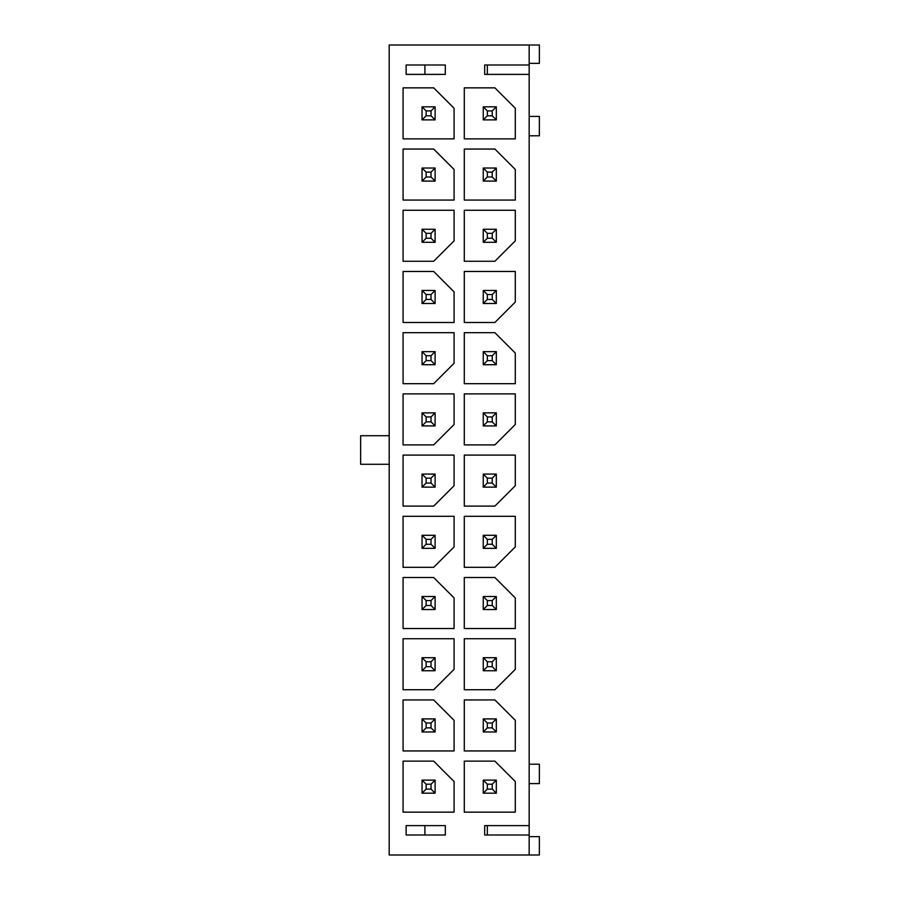 <?xml version="1.0" encoding="UTF-8"?>
<svg xmlns="http://www.w3.org/2000/svg" width="900" height="900" viewBox="0 0 900 900"><rect width="100%" height="100%" fill="white"/><g stroke="black" fill="none" stroke-linecap="round" stroke-linejoin="round"><path stroke-width="1.35" d="M529.166 64.991L529.166 45L389.194 45L389.194 855L529.166 855L529.166 835.009L484.684 835.009L484.684 825.615L529.166 825.615L529.166 74.385L484.684 74.385L484.684 64.991L529.166 64.991L529.166 74.385M529.166 825.615L529.166 835.009M445.309 74.385L406.136 74.385L406.136 64.991L445.309 64.991L445.309 74.385M487.339 74.385L487.339 64.991M464.287 87.851L464.287 138.859L515.295 138.859L515.295 108.248L494.887 87.851L464.287 87.851M464.287 149.051L464.287 200.059L515.295 200.059L515.295 169.459L494.887 149.051L464.287 149.051M464.287 210.263L464.287 261.27L494.887 261.27L515.295 240.874L515.295 210.263L464.287 210.263M464.287 271.474L464.287 322.481L494.887 322.481L515.295 302.074L515.295 271.474L464.287 271.474M464.287 332.685L464.287 383.692L515.295 383.692L515.295 353.081L494.887 332.685L464.287 332.685M464.287 393.896L464.287 444.904L494.887 444.904L515.295 424.496L515.295 393.896L464.287 393.896M464.287 455.096L464.287 506.104L494.887 506.104L515.295 485.707L515.295 455.096L464.287 455.096M464.287 516.308L464.287 567.315L494.887 567.315L515.295 546.919L515.295 516.308L464.287 516.308M464.287 577.519L464.287 628.526L515.295 628.526L515.295 597.926L494.887 577.519L464.287 577.519M464.287 638.73L464.287 689.738L494.887 689.738L515.295 669.33L515.295 638.73L464.287 638.73M464.287 699.941L464.287 750.949L515.295 750.949L515.295 720.337L494.887 699.941L464.287 699.941M464.287 761.141L464.287 812.149L515.295 812.149L515.295 781.549L494.887 761.141L464.287 761.141M403.076 138.859L454.084 138.859L454.084 108.248L433.676 87.851L403.076 87.851L403.076 138.859M403.076 200.059L454.084 200.059L454.084 169.459L433.676 149.051L403.076 149.051L403.076 200.059M403.076 261.27L433.676 261.27L454.084 240.874L454.084 210.263L403.076 210.263L403.076 261.27M403.076 322.481L454.084 322.481L454.084 291.881L433.676 271.474L403.076 271.474L403.076 322.481M403.076 383.692L433.676 383.692L454.084 363.285L454.084 332.685L403.076 332.685L403.076 383.692M403.076 444.904L433.676 444.904L454.084 424.496L454.084 393.896L403.076 393.896L403.076 444.904M403.076 506.104L433.676 506.104L454.084 485.707L454.084 455.096L403.076 455.096L403.076 506.104M403.076 567.315L433.676 567.315L454.084 546.919L454.084 516.308L403.076 516.308L403.076 567.315M403.076 628.526L454.084 628.526L454.084 597.926L433.676 577.519L403.076 577.519L403.076 628.526M403.076 689.738L433.676 689.738L454.084 669.33L454.084 638.73L403.076 638.73L403.076 689.738M403.076 750.949L454.084 750.949L454.084 720.337L433.676 699.941L403.076 699.941L403.076 750.949M403.076 812.149L454.084 812.149L454.084 781.549L433.676 761.141L403.076 761.141L403.076 812.149M445.309 825.615L445.309 835.009L406.136 835.009L406.136 825.615L445.309 825.615M487.339 835.009L487.339 825.615M529.166 836.64L539.37 836.64L539.37 855L529.166 855M529.166 63.36L539.37 63.36L539.37 45L529.166 45M424.901 835.009L424.901 825.615M529.166 764.201L539.37 764.201L539.37 783.585L529.166 783.585M389.194 464.287L360.63 464.287L360.63 435.713L389.194 435.713M424.901 74.385L424.901 64.991M529.166 135.799L539.37 135.799L539.37 116.415L529.166 116.415M487.339 789.097L492.233 789.097L492.233 784.204L487.339 784.204L487.339 789.097L483.255 793.181L483.255 780.12L496.316 780.12L496.316 793.181L483.255 793.181M483.255 780.12L487.339 784.204M496.316 793.181L492.233 789.097M496.316 780.12L492.233 784.204M431.021 784.204L426.127 784.204L426.127 789.097L431.021 789.097L431.021 784.204L435.105 780.12L435.105 793.181L422.044 793.181L422.044 780.12L435.105 780.12M435.105 793.181L431.021 789.097M422.044 780.12L426.127 784.204M422.044 793.181L426.127 789.097M422.044 657.697L435.105 657.697L435.105 670.759L422.044 670.759L422.044 657.697L426.127 661.781L426.127 666.675L431.021 666.675L431.021 661.781L426.127 661.781M431.021 666.675L435.105 670.759M431.021 661.781L435.105 657.697M422.044 670.759L426.127 666.675M496.316 670.759L483.255 670.759L483.255 657.697L496.316 657.697L496.316 670.759L492.233 666.675L492.233 661.781L487.339 661.781L487.339 666.675L492.233 666.675M496.316 657.697L492.233 661.781M487.339 661.781L483.255 657.697M483.255 670.759L487.339 666.675M487.339 727.886L492.233 727.886L492.233 722.992L487.339 722.992L487.339 727.886L483.255 731.97L483.255 718.909L496.316 718.909L496.316 731.97L483.255 731.97M483.255 718.909L487.339 722.992M496.316 731.97L492.233 727.886M496.316 718.909L492.233 722.992M431.021 722.992L426.127 722.992L426.127 727.886L431.021 727.886L431.021 722.992L435.105 718.909L435.105 731.97L422.044 731.97L422.044 718.909L435.105 718.909M435.105 731.97L431.021 727.886M422.044 718.909L426.127 722.992M422.044 731.97L426.127 727.886M487.339 238.219L492.233 238.219L492.233 233.325L487.339 233.325L487.339 238.219L483.255 242.303L483.255 229.241L496.316 229.241L496.316 242.303L483.255 242.303L483.255 229.241L487.339 233.325L487.339 238.219L492.233 238.219L492.233 233.325L487.339 233.325L483.255 229.241L496.316 229.241L492.233 233.325L496.316 229.241L496.316 242.303L492.233 238.219L496.316 242.303L483.255 242.303L487.339 238.219M431.021 233.325L426.127 233.325L426.127 238.219L431.021 238.219L431.021 233.325L435.105 229.241L435.105 242.303L422.044 242.303L422.044 229.241L435.105 229.241L435.105 242.303L431.021 238.219L431.021 233.325L426.127 233.325L426.127 238.219L431.021 238.219L435.105 242.303L422.044 242.303L426.127 238.219L422.044 242.303L422.044 229.241L426.127 233.325L422.044 229.241L435.105 229.241L431.021 233.325M487.339 177.007L492.233 177.007L492.233 172.114L487.339 172.114L487.339 177.007L483.255 181.091L483.255 168.03L496.316 168.03L496.316 181.091L483.255 181.091L483.255 168.03L487.339 172.114L487.339 177.007L492.233 177.007L492.233 172.114L487.339 172.114L483.255 168.03L496.316 168.03L492.233 172.114L496.316 168.03L496.316 181.091L492.233 177.007L496.316 181.091L483.255 181.091L487.339 177.007M431.021 172.114L426.127 172.114L426.127 177.007L431.021 177.007L431.021 172.114L435.105 168.03L435.105 181.091L422.044 181.091L422.044 168.03L435.105 168.03L435.105 181.091L431.021 177.007L431.021 172.114L426.127 172.114L426.127 177.007L431.021 177.007L435.105 181.091L422.044 181.091L426.127 177.007L422.044 181.091L422.044 168.03L426.127 172.114L422.044 168.03L435.105 168.03L431.021 172.114M487.339 115.796L492.233 115.796L492.233 110.903L487.339 110.903L487.339 115.796L483.255 119.88L483.255 106.819L496.316 106.819L496.316 119.88L483.255 119.88L483.255 106.819L487.339 110.903L487.339 115.796L492.233 115.796L492.233 110.903L487.339 110.903L483.255 106.819L496.316 106.819L492.233 110.903L496.316 106.819L496.316 119.88L492.233 115.796L496.316 119.88L483.255 119.88L487.339 115.796M431.021 110.903L426.127 110.903L426.127 115.796L431.021 115.796L431.021 110.903L435.105 106.819L435.105 119.88L422.044 119.88L422.044 106.819L435.105 106.819L435.105 119.88L431.021 115.796L431.021 110.903L426.127 110.903L426.127 115.796L431.021 115.796L435.105 119.88L422.044 119.88L426.127 115.796L422.044 119.88L422.044 106.819L426.127 110.903L422.044 106.819L435.105 106.819L431.021 110.903M496.316 609.548L483.255 609.548L483.255 596.498L496.316 596.498L496.316 609.548L492.233 605.475L492.233 600.57L487.339 600.57L487.339 605.475L492.233 605.475M496.316 596.498L492.233 600.57M487.339 600.57L483.255 596.498M483.255 609.548L487.339 605.475M422.044 596.498L435.105 596.498L435.105 609.548L422.044 609.548L422.044 596.498L426.127 600.57L426.127 605.475L431.021 605.475L431.021 600.57L426.127 600.57M431.021 605.475L435.105 609.548M431.021 600.57L435.105 596.498M422.044 609.548L426.127 605.475M496.316 548.347L483.255 548.347L483.255 535.286L496.316 535.286L496.316 548.347L492.233 544.264L492.233 539.37L487.339 539.37L487.339 544.264L492.233 544.264M496.316 535.286L492.233 539.37M487.339 539.37L483.255 535.286M483.255 548.347L487.339 544.264M422.044 535.286L435.105 535.286L435.105 548.347L422.044 548.347L422.044 535.286L426.127 539.37L426.127 544.264L431.021 544.264L431.021 539.37L426.127 539.37M431.021 544.264L435.105 548.347M431.021 539.37L435.105 535.286M422.044 548.347L426.127 544.264M496.316 487.136L483.255 487.136L483.255 474.075L496.316 474.075L496.316 487.136L492.233 483.053L492.233 478.159L487.339 478.159L487.339 483.053L492.233 483.053M496.316 474.075L492.233 478.159M487.339 478.159L483.255 474.075M483.255 487.136L487.339 483.053M422.044 474.075L435.105 474.075L435.105 487.136L422.044 487.136L422.044 474.075L426.127 478.159L426.127 483.053L431.021 483.053L431.021 478.159L426.127 478.159M431.021 483.053L435.105 487.136M431.021 478.159L435.105 474.075M422.044 487.136L426.127 483.053M496.316 425.925L483.255 425.925L483.255 412.864L496.316 412.864L496.316 425.925L492.233 421.841L492.233 416.947L487.339 416.947L487.339 421.841L492.233 421.841M496.316 412.864L492.233 416.947M487.339 416.947L483.255 412.864M483.255 425.925L487.339 421.841M422.044 412.864L435.105 412.864L435.105 425.925L422.044 425.925L422.044 412.864L426.127 416.947L426.127 421.841L431.021 421.841L431.021 416.947L426.127 416.947M431.021 421.841L435.105 425.925M431.021 416.947L435.105 412.864M422.044 425.925L426.127 421.841M496.316 364.714L483.255 364.714L483.255 351.652L496.316 351.652L496.316 364.714L492.233 360.63L492.233 355.736L487.339 355.736L487.339 360.63L492.233 360.63M496.316 351.652L492.233 355.736M487.339 355.736L483.255 351.652M483.255 364.714L487.339 360.63M422.044 351.652L435.105 351.652L435.105 364.714L422.044 364.714L422.044 351.652L426.127 355.736L426.127 360.63L431.021 360.63L431.021 355.736L426.127 355.736M431.021 360.63L435.105 364.714M431.021 355.736L435.105 351.652M422.044 364.714L426.127 360.63M496.316 303.502L483.255 303.502L483.255 290.452L496.316 290.452L496.316 303.502L492.233 299.43L492.233 294.525L487.339 294.525L487.339 299.43L492.233 299.43M496.316 290.452L492.233 294.525M487.339 294.525L483.255 290.452M483.255 303.502L487.339 299.43M422.044 290.452L435.105 290.452L435.105 303.502L422.044 303.502L422.044 290.452L426.127 294.525L426.127 299.43L431.021 299.43L431.021 294.525L426.127 294.525M431.021 299.43L435.105 303.502M431.021 294.525L435.105 290.452M422.044 303.502L426.127 299.43"/></g></svg>
